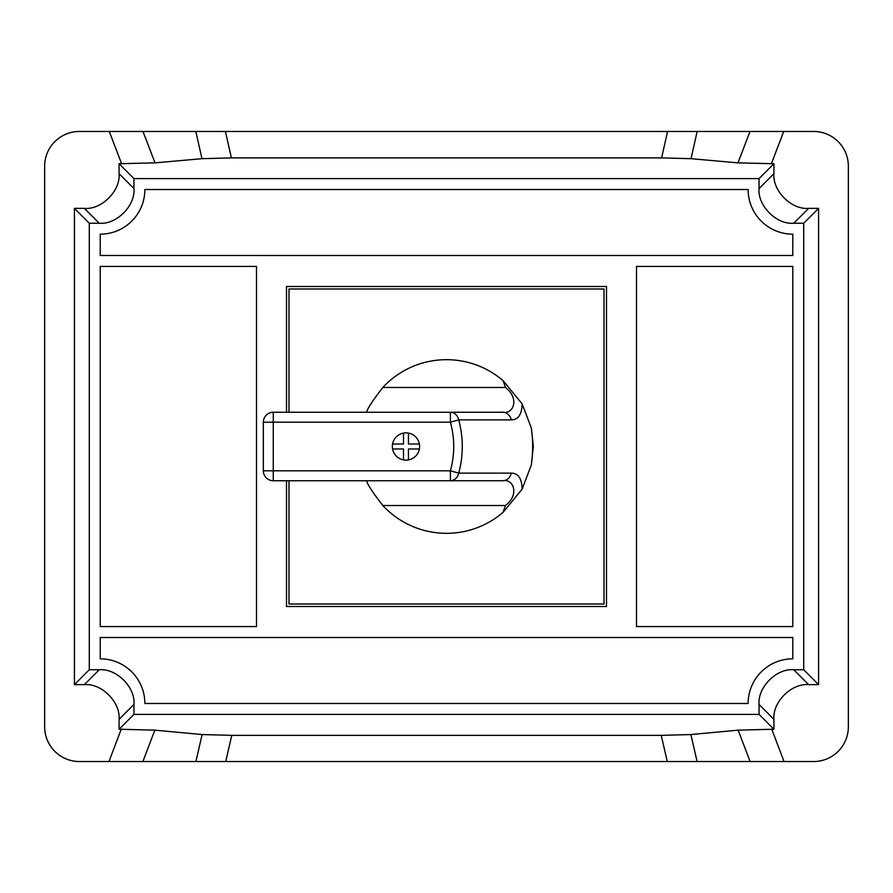 <?xml version="1.0" encoding="UTF-8"?>
<svg xmlns="http://www.w3.org/2000/svg" width="893" height="893" viewBox="0 0 893 893"><rect width="100%" height="100%" fill="white"/><g stroke="black" fill="none" stroke-linecap="round" stroke-linejoin="round"><path stroke-width="1.34" d="M89.3 223.25L74.42 208.37L74.42 684.63L89.3 669.75L89.3 223.25L99.257 223.25L84.366 208.37C101.556 209.911 120.611 190.856 119.07 173.666L119.07 163.72L133.95 178.6L759.05 178.6L759.05 188.557L773.93 173.666C772.389 190.856 791.444 209.911 808.634 208.37L818.58 208.37L818.58 684.63L803.7 669.75L793.743 669.75L808.634 684.63C791.444 683.089 772.389 702.144 773.93 719.334L773.93 729.28L771.775 729.28L784.043 761.528L750.098 761.528L738.165 730.161L771.775 729.28M154.835 730.161L142.902 761.528L108.957 761.528L121.225 729.28L154.835 730.161L202.108 734.548L231.767 735.363L661.233 735.363L690.892 734.548L738.165 730.161M773.93 729.28L759.05 714.4L133.95 714.4L133.95 704.443L119.07 719.334C120.611 702.144 101.556 683.089 84.366 684.63L74.42 684.63M121.225 729.28L119.07 729.28L133.95 714.4M818.58 208.37L803.7 223.25L803.7 669.75M759.05 178.6L773.93 163.72L737.975 162.861L691.037 158.686L661.613 157.894L231.387 157.894L201.963 158.686L155.025 162.861L119.07 163.72M121.615 163.72L109.27 131.472L79.377 131.472A34.727 34.727 0 0 0 44.65 166.198L44.65 726.802A34.727 34.727 0 0 0 79.377 761.528L108.957 761.528M737.975 162.861L749.997 131.472L813.623 131.472A34.727 34.727 0 0 1 848.35 166.198L848.35 726.802A34.727 34.727 0 0 1 813.623 761.528L784.043 761.528M773.93 163.72L773.93 173.666M818.58 684.63L808.634 684.63M109.27 131.472L143.003 131.472L155.025 162.861M201.963 158.686L195.824 131.472L143.003 131.472M195.824 131.472L225.427 131.472L231.387 157.894M661.613 157.894L667.573 131.472L225.427 131.472M667.573 131.472L697.176 131.472L691.037 158.686M749.997 131.472L697.176 131.472M119.07 729.28L119.07 719.334M74.42 208.37L84.366 208.37M792.783 266.415L636.508 266.415L636.508 626.585L792.783 626.585L792.783 266.415M792.783 658.833L792.783 637.502L100.217 637.502L100.217 658.833A44.65 44.65 0 0 1 144.867 703.483L748.133 703.483A44.65 44.65 0 0 1 792.783 658.833M286.508 480.735L286.508 606.492L606.492 606.492L606.492 286.508L286.508 286.508L286.508 412.265M256.492 266.415L100.217 266.415L100.217 626.585L256.492 626.585L256.492 266.415M748.133 189.517L144.867 189.517A44.65 44.65 0 0 1 100.217 234.167L100.217 255.498L792.783 255.498L792.783 234.167A44.65 44.65 0 0 1 748.133 189.517M773.93 719.334L759.05 704.443L759.05 714.4M759.05 704.443C757.498 687.264 776.564 668.198 793.743 669.75M808.634 208.37L793.743 223.25L803.7 223.25M793.743 223.25C776.564 224.802 757.498 205.736 759.05 188.557M119.07 173.666L133.95 188.557L133.95 178.6M133.95 188.557C135.502 205.736 116.436 224.802 99.257 223.25M84.366 684.63L99.257 669.75L89.3 669.75M99.257 669.75C116.436 668.198 135.502 687.264 133.95 704.443M690.892 734.548L697.087 761.528L750.098 761.528M697.087 761.528L667.25 761.528L661.233 735.363M231.767 735.363L225.75 761.528L667.25 761.528M225.75 761.528L195.913 761.528L202.108 734.548M142.902 761.528L195.913 761.528M288.986 480.735L288.986 604.014L604.014 604.014L604.014 288.986L288.986 288.986L288.986 412.265M419.621 446.5A13.641 13.641 0 0 0 405.98 432.859A13.641 13.641 0 0 0 392.34 446.5A13.641 13.641 0 0 0 405.98 460.141A13.641 13.641 0 0 0 419.621 446.5M531.324 427.97L533.322 446.5L531.324 465.03A114.103 98.342 -90 0 0 531.324 427.97L522.115 403.826C521.892 414.475 518.264 419.822 511.254 419.877L458.712 419.877C463.467 437.626 463.467 455.374 458.712 473.123L511.254 473.123C518.264 473.178 521.892 478.525 522.115 489.174L531.324 465.03M522.115 489.174L503.072 512.359L505.427 505.538C519.826 494.599 513.464 478.57 502.938 480.735L273.269 480.735A9.923 9.923 0 0 1 263.346 470.812L263.346 422.188L273.269 422.188L273.269 470.812L450.396 470.812C454.838 454.604 454.838 438.396 450.396 422.188L273.269 422.188L273.269 412.265L502.938 412.265L450.396 412.265L450.396 422.188L458.712 419.877A9.923 8.55 90 0 0 450.396 412.265M505.427 505.538L382.84 505.538A86.822 86.822 0 0 0 503.072 512.359M382.84 505.538C372.348 492.01 366.978 483.738 366.71 480.735M392.563 448.978L403.502 448.978L403.502 459.917A13.641 13.641 0 0 0 408.458 459.917L408.458 448.978L419.397 448.978M419.397 444.022L408.458 444.022L408.458 433.083M366.71 412.265C366.956 409.284 372.336 401.013 382.84 387.462L505.427 387.462L503.072 380.641A86.822 86.822 0 0 0 382.84 387.462M503.072 380.641L522.115 403.826M511.254 419.877A9.923 8.55 90 0 0 502.938 412.265C513.464 414.43 519.826 398.412 505.427 387.462M403.502 433.083L403.502 444.022L392.563 444.022M502.938 480.735A9.923 8.55 -90 0 0 511.254 473.123M273.269 412.265A9.923 9.923 0 0 0 263.346 422.188A9.923 9.923 0 0 1 273.269 412.265M783.73 131.472L771.385 163.72M263.346 470.812A9.923 9.923 0 0 0 273.269 480.735L273.269 470.812L263.346 470.812M450.396 480.735A9.923 8.55 -90 0 0 458.712 473.123L450.396 470.812L450.396 480.735"/></g></svg>
